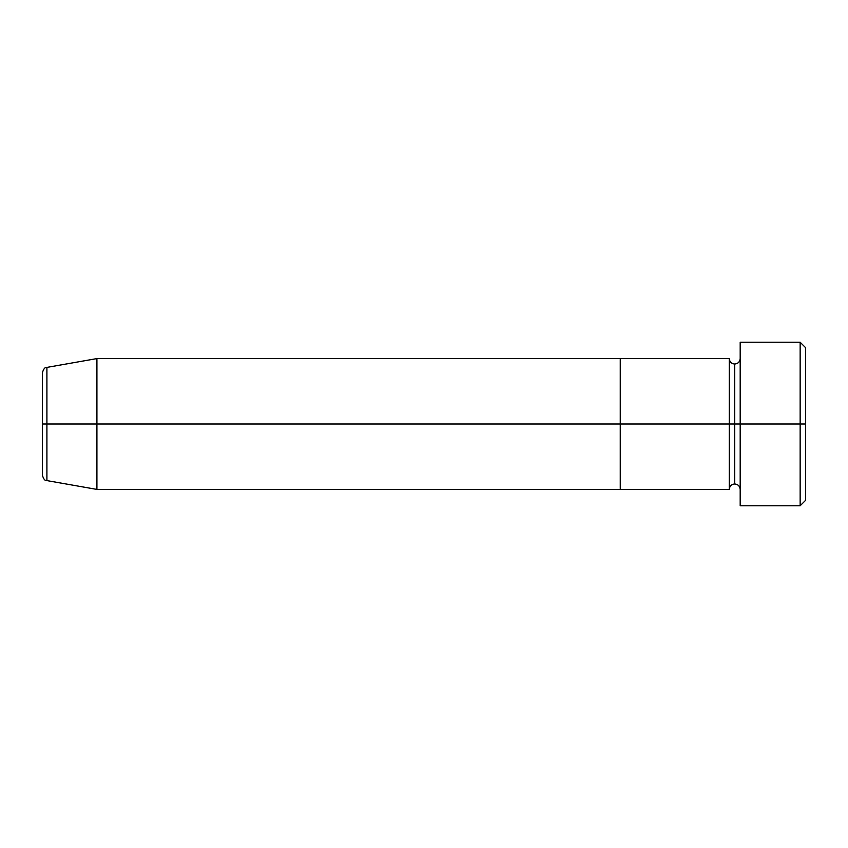 <?xml version="1.0" encoding="UTF-8"?>
<svg xmlns="http://www.w3.org/2000/svg" width="848" height="848" viewBox="0 0 848 848"><rect width="100%" height="100%" fill="white"/><g stroke="black" fill="none" stroke-linecap="round" stroke-linejoin="round"><path stroke-width="1.27" d="M740.187 489.413C739.848 486.116 738.025 484.303 734.728 483.964L734.728 424L734.728 483.964C731.432 484.303 729.619 486.116 729.28 489.413L729.28 424L740.187 424L740.187 505.768L740.187 342.232L740.187 424L805.6 424L805.6 347.68L805.6 500.32L805.6 424L800.152 424L800.152 505.768L800.152 424L734.728 424L734.728 364.036L734.728 424L729.28 424L729.28 358.587L620.248 358.587L620.248 489.413L620.248 358.587L96.916 358.587L96.916 424L42.4 424L42.4 475.23C43.545 479.162 45.05 480.954 46.905 480.604L46.905 424L46.905 480.604L96.916 489.413L96.916 424L96.916 489.413L620.248 489.413L620.248 424L729.28 424L96.916 424L620.248 424L620.248 358.587L620.248 489.413L729.28 489.413L729.28 358.587C729.619 361.884 731.432 363.697 734.728 364.036C738.025 363.697 739.848 361.884 740.187 358.587M800.152 424L800.152 342.232L800.152 424M96.916 424L96.916 358.587L46.905 367.396L46.905 424L96.916 424M42.4 372.77L42.4 424L46.905 424L46.905 367.396C45.05 367.046 43.545 368.838 42.4 372.77L42.4 474.244M740.187 505.768L800.152 505.768L805.6 500.32M805.6 347.68L800.152 342.232L740.187 342.232"/></g></svg>
